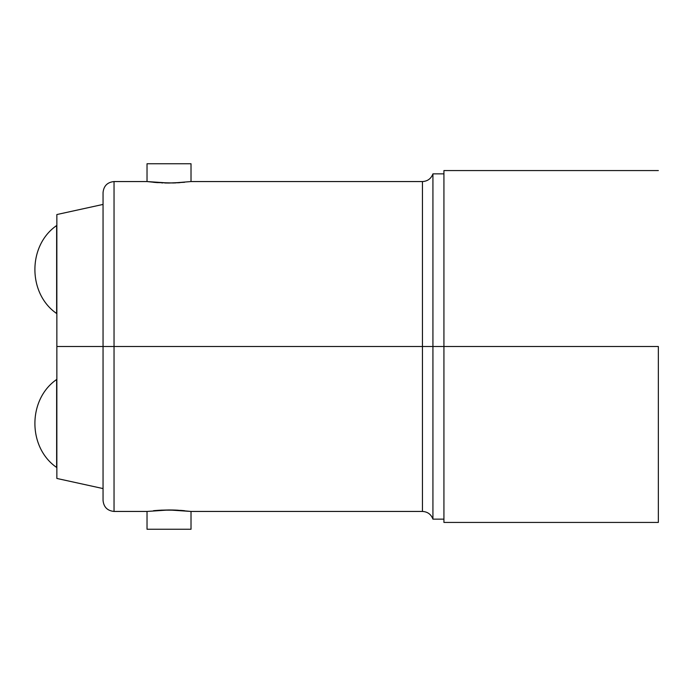<?xml version="1.0" encoding="UTF-8"?>
<svg xmlns="http://www.w3.org/2000/svg" width="693" height="693" viewBox="0 0 693 693"><rect width="100%" height="100%" fill="white"/><g stroke="black" fill="none" stroke-linecap="round" stroke-linejoin="round"><path stroke-width="1.04" d="M658.35 346.5L443.927 346.5L443.927 522.435L443.927 346.5L658.35 346.5L658.35 522.435L658.35 346.5M443.927 170.565L443.927 346.5L443.927 170.565L658.35 170.565M103.049 346.5L56.861 346.5L56.861 478.456L56.861 214.544L56.861 346.5L103.049 346.5L103.049 500.45L103.049 192.55L103.049 346.5L114.042 346.5L114.042 511.443L114.042 346.5L103.049 346.5M422.444 181.557C427.598 181.254 431.098 178.69 432.926 173.865L432.926 346.5L443.927 346.5L432.926 346.5L432.926 173.865L432.926 346.5L422.444 346.5L422.444 181.557L191.017 181.557L191.017 163.747L191.017 181.557L173.293 182.978L156.8 182.571L147.029 181.557L147.029 163.747L191.017 163.747L147.029 163.747L147.029 181.557L169.005 183.03L184.563 182.294M157.216 182.606L153.474 182.294M180.015 182.657L177.443 182.813M191.017 511.443L422.444 511.443L422.444 181.557L422.444 346.5L114.042 346.5L114.042 511.443L147.029 511.443L147.029 529.253L147.029 511.443L169.04 509.97L191.017 511.443L191.017 529.253L147.029 529.253L191.017 529.253L191.017 511.443L177.46 510.187L161.616 510.135M180.83 510.394L184.572 510.706M158.03 510.343L153.482 510.706M147.029 181.557L114.042 181.557L114.042 346.5L432.926 346.5L432.926 519.135L443.927 519.135M155.778 510.507L154.262 510.637M160.014 510.221L158.428 510.308M173.328 510.022L169.014 509.97M176.438 510.135L173.778 510.039M181.245 510.429L180.336 510.36M183.446 510.602L181.635 510.455M178.37 182.761L179.548 182.692M173.319 182.978L176.204 182.874M164.726 182.978L169.031 183.03M161.599 182.865L162.829 182.917M156.8 182.571L157.709 182.64M154.6 182.398L155.752 182.493M155.916 182.51L156.41 182.545M114.042 346.5L114.042 181.557L114.042 346.5M422.444 346.5L422.444 511.443L422.444 346.5M432.926 346.5L432.926 519.135L432.926 346.5M169.04 509.97L160.611 510.187M56.644 399.038L56.644 467.454C27.651 447.513 27.659 399.428 56.644 379.487L56.644 399.012M56.644 428.049L56.644 425.545M56.644 245.088L56.644 313.513C27.651 293.572 27.659 245.478 56.644 225.546L56.644 245.071M56.644 274.099L56.644 271.595M658.35 522.435L443.927 522.435M103.049 488.574L56.861 478.456M114.042 511.443C107.389 510.767 103.725 507.103 103.049 500.45M114.042 181.557C107.389 182.233 103.725 185.897 103.049 192.55M443.927 173.865L432.926 173.865M422.444 511.443C427.598 511.746 431.098 514.31 432.926 519.135M103.049 204.426L56.861 214.544"/></g></svg>
